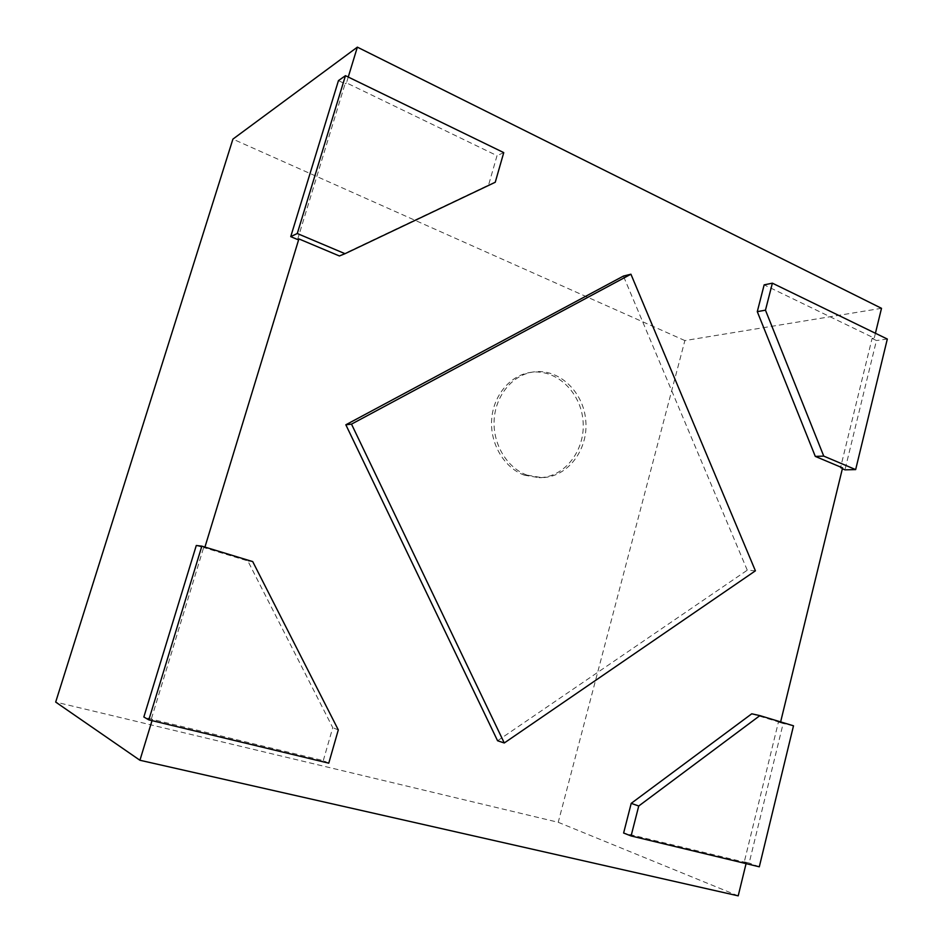 <?xml version="1.0" encoding="UTF-8"?>
<svg xmlns="http://www.w3.org/2000/svg" width="943" height="943" viewBox="0 0 943 943"><rect width="100%" height="100%" fill="white"/><g stroke="black" fill="none" stroke-linecap="round" stroke-linejoin="round"><path stroke-width="0.71" stroke-dasharray="4.71 3.54" d="M755.402 570.821L747.269 570.197L623.429 276.075M497.574 740.75L747.269 570.197M348.25 77.031L346.482 82.854L497.02 155.666L488.58 185.052L339.397 255.966M875.422 333.268L874.244 338.124L764.148 284.869M780.627 721.902L780.474 722.527L778.423 722.067L744.298 861.867L746.302 862.609L623.618 833.023M751.748 713.804L780.474 722.527M746.302 862.609L746.066 863.623M328.765 763.17L323.296 760.6L152.401 719.391L152.023 720.629M323.296 760.6L332.749 727.666L247.832 560.932L204.702 547.836L204.937 547.081M152.401 719.391L143.843 716.998M196.285 545.49L203.582 547.706L151.387 718.825M203.582 547.706L204.702 547.836M297.587 239.522L345.079 83.821L338.454 80.615M346.482 82.854L345.079 83.821M503.751 152.613L497.02 155.666M495.252 182.247L488.58 185.052M252.712 561.592L247.832 560.932M338.301 729.906L332.749 727.666M738.204 895.85L558.232 822.296L55.684 702.075M881.505 308.314L684.877 340.576L558.232 822.296M842.582 467.893L840.461 467.952L872.086 338.419L874.244 338.124M744.298 861.867L749.155 863.034L783.15 723.493L778.423 722.067M759.304 866.806L749.155 863.034M793.499 725.804L783.15 723.493M842.37 468.754L840.461 467.952M872.086 338.419L876.448 340.529L844.952 469.838M887.316 339.044L876.448 340.529M684.877 340.576L232.909 139.116M524.332 475.166L539.196 477.688C564.975 477.335 585.674 449.988 583.033 420.943C580.864 391.864 555.816 368.3 530.249 372.45C509.809 375.514 492.965 395.989 491.621 420.13C490.148 444.247 504.446 467.964 524.332 475.166M526.937 475.095C507.004 467.881 492.67 444.07 494.144 419.871C495.499 395.659 512.391 375.114 532.878 372.037C558.504 367.876 583.599 391.534 585.78 420.708C588.432 449.846 567.674 477.276 541.836 477.629L526.937 475.095M539.196 477.688L541.836 477.629M530.249 372.45L532.878 372.037"/><path stroke-width="1.41" d="M755.402 570.821L504.281 742.978L497.574 740.75L345.845 424.786L351.503 424.126L630.926 274.213L755.402 570.821M504.281 742.978L351.503 424.126M875.422 333.268L881.505 308.314L357.362 47.15L348.25 77.031M772.376 283.171L887.316 339.044L855.655 469.602L823.746 456.106L765.468 310.176L772.376 283.171L764.148 284.869L757.288 311.65L815.294 456.4L842.582 467.893L780.627 721.902M631.091 835.946L623.618 833.023L631.221 803.353L751.748 713.804L759.893 715.607L638.741 806.006L631.091 835.946L759.304 866.806L793.499 725.804L759.893 715.607M746.066 863.623L738.204 895.85L139.929 760.258L55.684 702.075L232.909 139.116L357.362 47.15M152.023 720.629L139.929 760.258M345.02 253.691L495.252 182.247L503.751 152.613L345.456 75.676L297.281 233.51L345.02 253.691L339.397 255.966L298.896 238.909L204.937 547.081M630.926 274.213L623.429 276.075L345.845 424.786M297.281 233.51L290.739 236.634L297.587 239.522L298.896 238.909M345.456 75.676L338.454 80.615L290.739 236.634M201.849 546.15L252.712 561.592L338.301 729.906L328.765 763.17L148.829 719.863L143.843 716.998L196.285 545.49L201.849 546.15L148.829 719.863M638.741 806.006L631.221 803.353M855.655 469.602L844.952 469.838L842.37 468.754M823.746 456.106L815.294 456.4M765.468 310.176L757.288 311.65"/></g></svg>

